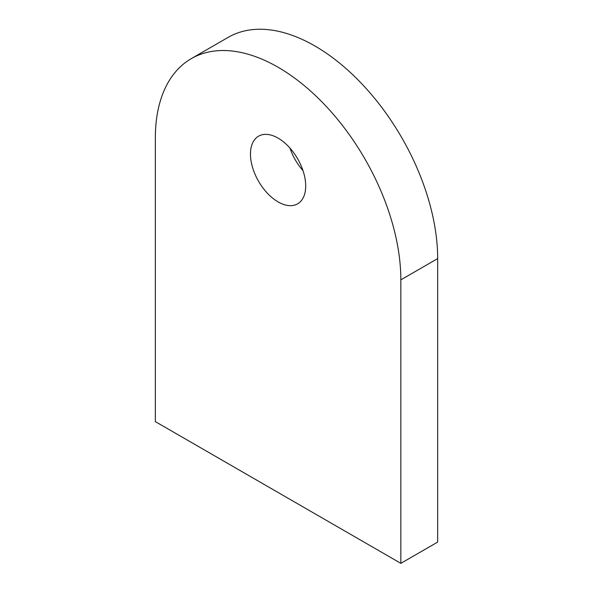 <?xml version="1.0" encoding="UTF-8"?>
<svg xmlns="http://www.w3.org/2000/svg" width="593" height="593" viewBox="0 0 593 593"><rect width="100%" height="100%" fill="white"/><g stroke="black" fill="none" stroke-linecap="round" stroke-linejoin="round"><path stroke-width="0.89" d="M278.087 138.117A39.064 22.549 -120 0 0 258.555 136.182A39.064 22.549 -120 0 0 252.566 167.478A39.064 22.549 -120 0 0 278.087 201.902A39.064 22.549 -120 0 0 297.619 203.836A39.064 22.549 -120 0 0 303.601 172.533A39.064 22.549 -120 0 0 278.087 138.117M289.992 148.102A39.064 22.549 -120 0 0 303.008 170.651M400.838 563.35L155.329 421.608L155.329 138.117A173.601 100.232 60 0 1 191.287 58.648A173.601 100.232 60 0 1 278.087 67.246A173.601 100.232 60 0 1 400.838 279.859L400.838 563.35L437.671 542.091L437.671 258.6A173.601 100.232 60 0 0 314.913 45.98A173.601 100.232 60 0 0 228.112 37.381L191.287 58.648M400.838 279.859L437.671 258.6"/></g></svg>

